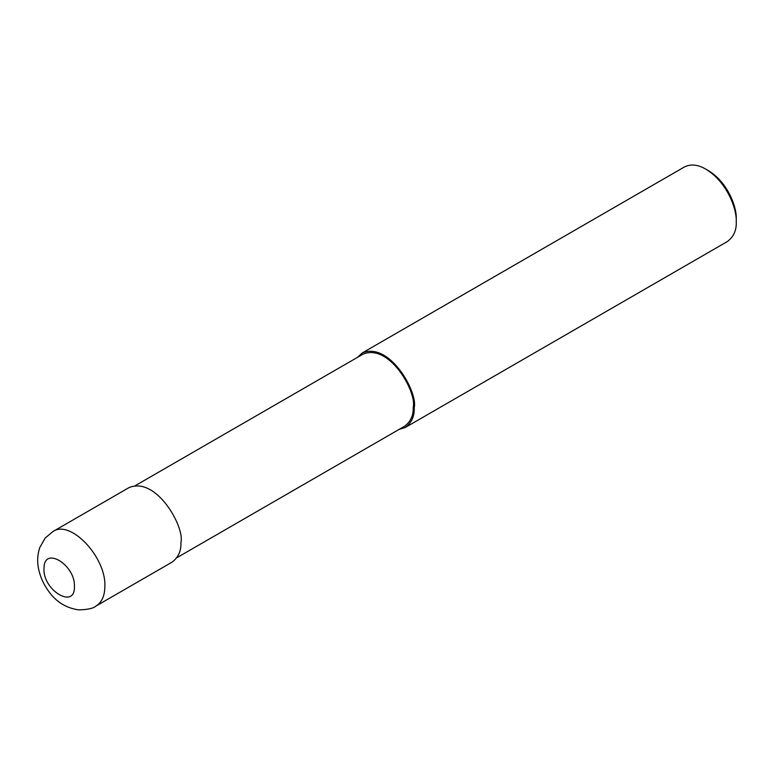 <?xml version="1.0" encoding="UTF-8"?>
<svg xmlns="http://www.w3.org/2000/svg" width="775" height="775" viewBox="0 0 775 775"><rect width="100%" height="100%" fill="white"/><g stroke="black" fill="none" stroke-linecap="round" stroke-linejoin="round"><path stroke-width="1.16" d="M74.429 586.384C75.388 565.072 44.417 545.92 44.039 567.6C41.705 589.63 75.349 610.361 74.429 586.384M95.964 606.069L172.011 562.166C178.308 557.516 181.282 550.947 180.924 542.471C184.944 527.368 156.482 476.053 128.979 487.63L52.913 531.553L45.221 538.005L39.777 547.567C37.374 554.822 37.035 562.195 38.75 569.664C40.484 577.452 43.749 584.621 48.554 591.17C56.042 601.778 66.049 608.017 78.556 609.867C87.459 609.702 93.262 608.443 95.964 606.069C101.777 602.475 104.741 595.917 104.858 586.384C106.262 557.128 70.37 519.24 52.942 531.534M176.807 557.748L404.579 426.24C410.673 421.736 413.54 415.39 413.201 407.195C417.086 392.596 389.573 342.996 362.981 354.185L135.208 485.692M399.077 429.418L405.296 427.48C411.593 422.83 414.567 416.262 414.208 407.776C418.238 392.683 389.767 341.368 362.264 352.945L357.478 357.372M405.296 427.48L727.337 241.558C733.634 236.898 736.599 230.33 736.25 221.853C736.977 209.386 727.318 182.144 705.822 169.153C697.907 164.523 690.738 163.806 684.306 167.022L362.264 352.945M736.25 221.853L736.25 218.928C736.918 207.497 728.064 182.522 708.36 170.616L705.822 169.153"/></g></svg>
